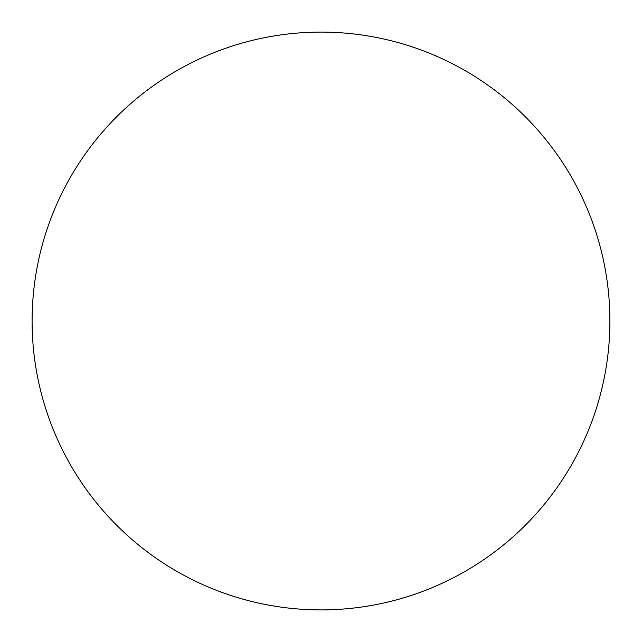 <?xml version="1.0" encoding="UTF-8"?>
<svg xmlns="http://www.w3.org/2000/svg" width="642" height="642" viewBox="0 0 642 642"><rect width="100%" height="100%" fill="white"/><g stroke="black" fill="none" stroke-linecap="round" stroke-linejoin="round"><path stroke-width="0.96" d="M321 32.1A288.9 288.9 0 0 1 609.9 321A288.9 288.9 0 0 1 321 609.9C302.029 609.9 283.242 608.046 264.64 604.347C246.03 600.647 227.966 595.166 210.44 587.912C192.921 580.649 176.269 571.749 160.492 561.212C144.723 550.676 130.133 538.694 116.716 525.284C103.306 511.867 91.325 497.277 80.788 481.508C70.251 465.731 61.351 449.079 54.089 431.56C46.834 414.034 41.353 395.97 37.653 377.36C33.954 358.758 32.1 339.971 32.1 321C32.1 302.029 33.954 283.242 37.653 264.64C41.353 246.03 46.834 227.966 54.089 210.44C61.351 192.921 70.251 176.269 80.788 160.492C91.325 144.723 103.306 130.133 116.716 116.716C130.133 103.306 144.723 91.325 160.492 80.788C176.269 70.251 192.921 61.351 210.44 54.089C227.966 46.834 246.03 41.353 264.64 37.653C283.242 33.954 302.029 32.1 321 32.1C339.971 32.1 358.758 33.954 377.36 37.653C395.97 41.353 414.034 46.834 431.56 54.089C449.079 61.351 465.731 70.251 481.508 80.788C497.277 91.325 511.867 103.306 525.284 116.716C538.694 130.133 550.676 144.723 561.212 160.492C571.749 176.269 580.649 192.921 587.912 210.44C595.166 227.966 600.647 246.03 604.347 264.64C608.046 283.242 609.9 302.029 609.9 321C609.9 339.971 608.046 358.758 604.347 377.36C600.647 395.97 595.166 414.034 587.912 431.56C580.649 449.079 571.749 465.731 561.212 481.508C550.676 497.277 538.694 511.867 525.284 525.284C511.867 538.694 497.277 550.676 481.508 561.212C465.731 571.749 449.079 580.649 431.56 587.912C414.034 595.166 395.97 600.647 377.36 604.347C358.758 608.046 339.971 609.9 321 609.9A288.9 288.9 0 0 1 32.1 321A288.9 288.9 0 0 1 321 32.1M160.492 80.788C144.723 91.325 130.133 103.306 116.716 116.716M80.788 481.508C91.325 497.277 103.306 511.867 116.716 525.284C130.133 538.694 144.723 550.676 160.492 561.212M525.284 525.284C538.694 511.867 550.676 497.277 561.212 481.508M561.212 160.492C550.676 144.723 538.694 130.133 525.284 116.716C511.867 103.306 497.277 91.325 481.508 80.788"/></g></svg>

